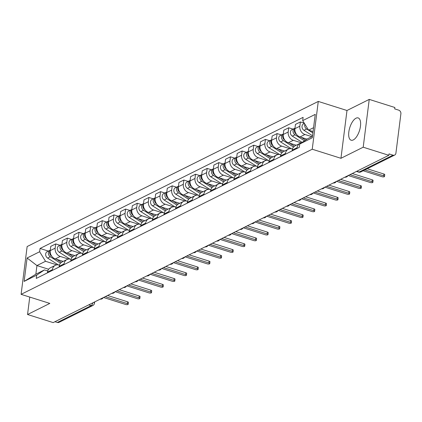 <?xml version="1.0" encoding="UTF-8"?>
<svg xmlns="http://www.w3.org/2000/svg" width="422" height="422" viewBox="0 0 422 422"><rect width="100%" height="100%" fill="white"/><g stroke="black" fill="none" stroke-linecap="round" stroke-linejoin="round"><path stroke-width="0.63" d="M353.277 139.94A11.689 5.075 -72.5 0 0 360.087 128.372A11.689 5.075 -72.5 0 0 358.167 117.923A11.689 5.075 -72.5 0 0 356.02 118.202A11.689 5.075 -72.5 0 0 349.21 129.776A11.689 5.075 -72.5 0 0 351.125 140.22A11.689 5.075 -72.5 0 0 353.277 139.94M363.205 147.204L369.245 99.402L346.984 110.495L318.278 101.428L27.14 246.543L21.1 294.345L312.238 149.23L340.95 158.297L363.205 147.204L388.826 155.296L53.167 322.598L27.551 314.506L49.807 303.413L21.1 294.345M369.245 99.402L394.86 107.494L394.686 108.887L398.679 110.147A2.996 2.49 63.5 0 1 400.9 113.745L395.915 153.186A2.996 2.49 63.5 0 1 394.681 155.059L360.847 171.923A2.996 2.49 -116.5 0 1 359.159 172.023L392.993 155.159A2.996 2.49 63.5 0 0 394.681 155.059M88.784 304.848L91.168 305.602A2.996 2.49 -116.5 0 0 92.861 305.496L59.027 322.361A2.996 2.49 -116.5 0 1 57.334 322.466L91.168 305.602A2.996 1.303 -72.5 0 0 92.877 302.806M54.95 321.712L57.334 322.466M29.751 297.077L27.551 314.506M392.993 155.159L389 153.898L388.826 155.296M311.805 136.654L304.953 134.491A6.894 5.729 -116.5 0 1 299.842 126.21L300.38 121.958L295.447 124.416L294.915 128.668A6.894 5.729 63.5 0 0 300.026 136.944L306.989 139.144M299.979 143.369L295.047 145.827A6.894 5.729 63.5 0 0 292.203 150.126L297.13 147.668A6.894 5.729 -116.5 0 1 299.979 143.369A6.894 5.729 -116.5 0 1 301.387 142.921M297.13 147.668L297.03 148.454M304.283 123.192L300.38 121.958M292.203 150.126L292.103 150.912A3.745 3.112 63.5 0 0 291.734 151.06A3.745 3.112 63.5 0 0 291.391 151.266M301.461 142.873L293.301 140.299A6.894 5.729 -116.5 0 1 288.189 132.017L288.727 127.766L283.8 130.224L283.262 134.476A6.894 5.729 63.5 0 0 288.374 142.752L296.233 145.237M285.383 154.262L285.478 153.476A6.894 5.729 -116.5 0 1 288.326 149.177A6.894 5.729 -116.5 0 1 292.209 148.94L292.441 149.008M293.032 129.127L288.727 127.766M288.326 149.177L283.394 151.635A6.894 5.729 63.5 0 0 280.551 155.934L280.451 156.715A3.745 3.112 63.5 0 0 280.081 156.868A3.745 3.112 63.5 0 0 279.739 157.074M289.893 148.708L281.653 146.107A6.894 5.729 -116.5 0 1 276.537 137.825L277.075 133.574L272.148 136.032L271.61 140.278A6.894 5.729 63.5 0 0 276.721 148.56L284.581 151.044M273.73 160.07L273.825 159.284A6.894 5.729 -116.5 0 1 276.674 154.985A6.894 5.729 -116.5 0 1 280.561 154.747L280.788 154.816M281.384 134.934L277.075 133.574M276.674 154.985L271.747 157.443A6.894 5.729 63.5 0 0 268.898 161.742L268.798 162.523A3.745 3.112 63.5 0 0 268.429 162.676A3.745 3.112 63.5 0 0 268.086 162.881M278.246 154.515L270.001 151.915A6.894 5.729 -116.5 0 1 264.889 143.633L265.422 139.381L260.495 141.839L259.957 146.086A6.894 5.729 63.5 0 0 265.069 154.368L272.928 156.852M262.078 165.878L262.178 165.092A6.894 5.729 -116.5 0 1 265.021 160.793A6.894 5.729 -116.5 0 1 268.909 160.555L269.141 160.624M269.732 140.742L265.422 139.381M265.021 160.793L260.094 163.251A6.894 5.729 63.5 0 0 257.246 167.55L257.146 168.331A3.745 3.112 63.5 0 0 256.776 168.483A3.745 3.112 63.5 0 0 256.439 168.689M266.593 160.323L258.348 157.717A6.894 5.729 -116.5 0 1 253.237 149.441L253.775 145.189L248.843 147.647L248.305 151.894A6.894 5.729 63.5 0 0 253.416 160.175L261.281 162.66M250.425 171.685L250.526 170.899A6.894 5.729 -116.5 0 1 253.369 166.6A6.894 5.729 -116.5 0 1 257.256 166.363L257.489 166.432M258.079 146.55L253.775 145.189M253.369 166.6L248.442 169.058A6.894 5.729 63.5 0 0 245.593 173.358L245.498 174.138A3.745 3.112 63.5 0 0 245.129 174.291A3.745 3.112 63.5 0 0 244.786 174.497M254.941 166.131L246.696 163.525A6.894 5.729 -116.5 0 1 241.584 155.249L242.122 150.997L237.19 153.455L236.652 157.701A6.894 5.729 63.5 0 0 241.769 165.983L249.629 168.468M238.773 177.493L238.873 176.707A6.894 5.729 -116.5 0 1 241.722 172.408A6.894 5.729 -116.5 0 1 245.604 172.165L245.836 172.239M246.427 152.358L242.122 150.997M241.722 172.408L236.789 174.866A6.894 5.729 63.5 0 0 233.941 179.165L233.846 179.946A3.745 3.112 63.5 0 0 233.477 180.099A3.745 3.112 63.5 0 0 233.134 180.305M243.288 171.939L235.043 169.333A6.894 5.729 -116.5 0 1 229.932 161.056L230.47 156.805L225.538 159.263L225.005 163.509A6.894 5.729 63.5 0 0 230.117 171.791L237.976 174.275M227.12 183.301L227.221 182.515A6.894 5.729 -116.5 0 1 230.069 178.216A6.894 5.729 -116.5 0 1 233.952 177.973L234.184 178.047M234.774 158.166L230.47 156.805M230.069 178.216L225.137 180.674A6.894 5.729 63.5 0 0 222.294 184.973L222.194 185.754A3.745 3.112 63.5 0 0 221.824 185.907A3.745 3.112 63.5 0 0 221.481 186.113M231.636 177.746L223.391 175.141A6.894 5.729 -116.5 0 1 218.279 166.864L218.818 162.612L213.891 165.071L213.353 169.317A6.894 5.729 63.5 0 0 218.464 177.599L226.324 180.083M215.473 189.109L215.568 188.323A6.894 5.729 -116.5 0 1 218.417 184.024A6.894 5.729 -116.5 0 1 222.299 183.781L222.531 183.855M223.127 163.973L218.818 162.612M218.417 184.024L213.485 186.482A6.894 5.729 63.5 0 0 210.641 190.781L210.541 191.562A3.745 3.112 63.5 0 0 210.172 191.715A3.745 3.112 63.5 0 0 209.829 191.92M219.983 183.554L211.744 180.948A6.894 5.729 -116.5 0 1 206.627 172.672L207.165 168.42L202.238 170.878L201.7 175.125A6.894 5.729 63.5 0 0 206.812 183.406L214.671 185.891M203.821 194.917L203.916 194.131A6.894 5.729 -116.5 0 1 206.764 189.831A6.894 5.729 -116.5 0 1 210.652 189.589L210.879 189.663M211.475 169.781L207.165 168.42M206.764 189.831L201.837 192.29A6.894 5.729 63.5 0 0 198.989 196.589L198.889 197.369A3.745 3.112 63.5 0 0 198.519 197.522A3.745 3.112 63.5 0 0 198.176 197.728M208.336 189.362L200.091 186.756A6.894 5.729 -116.5 0 1 194.98 178.48L195.513 174.228L190.586 176.686L190.048 180.932A6.894 5.729 63.5 0 0 195.159 189.214L203.019 191.699M192.168 200.724L192.268 199.938A6.894 5.729 -116.5 0 1 195.112 195.639A6.894 5.729 -116.5 0 1 198.999 195.397L199.231 195.47M199.822 175.589L195.513 174.228M195.112 195.639L190.185 198.097A6.894 5.729 63.5 0 0 187.336 202.396L187.236 203.177A3.745 3.112 63.5 0 0 186.867 203.33A3.745 3.112 63.5 0 0 186.529 203.536M196.684 195.17L188.439 192.564A6.894 5.729 -116.5 0 1 183.327 184.282L183.865 180.036L178.933 182.489L178.395 186.74A6.894 5.729 63.5 0 0 183.507 195.022L191.372 197.507M180.516 206.527L180.616 205.746A6.894 5.729 -116.5 0 1 183.459 201.447A6.894 5.729 -116.5 0 1 187.347 201.204L187.579 201.278M188.17 181.397L183.865 180.036M183.459 201.447L178.532 203.905A6.894 5.729 63.5 0 0 175.684 208.204L175.589 208.985A3.745 3.112 63.5 0 0 175.22 209.138A3.745 3.112 63.5 0 0 174.877 209.344M185.031 200.977L176.786 198.372A6.894 5.729 -116.5 0 1 171.675 190.09L172.213 185.844L167.281 188.296L166.743 192.548A6.894 5.729 63.5 0 0 171.859 200.83L179.719 203.314M168.863 212.335L168.964 211.554A6.894 5.729 -116.5 0 1 171.812 207.255A6.894 5.729 -116.5 0 1 175.694 207.012L175.927 207.086M176.517 187.204L172.213 185.844M171.812 207.255L166.88 209.713A6.894 5.729 63.5 0 0 164.031 214.012L163.936 214.793A3.745 3.112 63.5 0 0 163.567 214.946A3.745 3.112 63.5 0 0 163.224 215.146M173.379 206.785L165.134 204.179A6.894 5.729 -116.5 0 1 160.022 195.898L160.56 191.651L155.628 194.104L155.096 198.356A6.894 5.729 63.5 0 0 160.207 206.638L168.067 209.122M157.211 218.142L157.311 217.362A6.894 5.729 -116.5 0 1 160.16 213.063A6.894 5.729 -116.5 0 1 164.042 212.82L164.274 212.894M164.865 193.007L160.56 191.651M160.16 213.063L155.227 215.521A6.894 5.729 63.5 0 0 152.384 219.82L152.284 220.6A3.745 3.112 63.5 0 0 151.915 220.753A3.745 3.112 63.5 0 0 151.572 220.954M161.726 212.593L153.481 209.987A6.894 5.729 -116.5 0 1 148.37 201.705L148.908 197.459L143.981 199.912L143.443 204.164A6.894 5.729 63.5 0 0 148.555 212.445L156.414 214.93M145.564 223.95L145.659 223.169A6.894 5.729 -116.5 0 1 148.507 218.87A6.894 5.729 -116.5 0 1 152.389 218.628L152.622 218.702M153.218 198.815L148.908 197.459M148.507 218.87L143.575 221.328A6.894 5.729 63.5 0 0 140.732 225.628L140.632 226.408A3.745 3.112 63.5 0 0 140.262 226.561A3.745 3.112 63.5 0 0 139.919 226.762M150.074 218.401L141.834 215.795A6.894 5.729 -116.5 0 1 136.717 207.513L137.255 203.267L132.329 205.72L131.791 209.971A6.894 5.729 63.5 0 0 136.902 218.253L144.762 220.738M133.911 229.758L134.011 228.977A6.894 5.729 -116.5 0 1 136.855 224.678A6.894 5.729 -116.5 0 1 140.742 224.435L140.969 224.509M141.565 204.623L137.255 203.267M136.855 224.678L131.928 227.136A6.894 5.729 63.5 0 0 129.079 231.435L128.979 232.216A3.745 3.112 63.5 0 0 128.61 232.369A3.745 3.112 63.5 0 0 128.267 232.569M138.427 224.209L130.182 221.603A6.894 5.729 -116.5 0 1 125.07 213.321L125.603 209.075L120.676 211.527L120.138 215.779A6.894 5.729 63.5 0 0 125.25 224.061L133.109 226.545M122.259 235.566L122.359 234.785A6.894 5.729 -116.5 0 1 125.202 230.486A6.894 5.729 -116.5 0 1 129.09 230.243L129.322 230.317M129.913 210.43L125.603 209.075M125.202 230.486L120.275 232.944A6.894 5.729 63.5 0 0 117.427 237.243L117.327 238.024A3.745 3.112 63.5 0 0 116.957 238.177A3.745 3.112 63.5 0 0 116.62 238.377M126.774 230.016L118.529 227.411A6.894 5.729 -116.5 0 1 113.418 219.129L113.956 214.882L109.024 217.335L108.486 221.587A6.894 5.729 63.5 0 0 113.597 229.869L121.462 232.353M110.606 241.373L110.706 240.593A6.894 5.729 -116.5 0 1 113.55 236.294A6.894 5.729 -116.5 0 1 117.437 236.051L117.669 236.125M118.26 216.238L113.956 214.882M113.55 236.294L108.623 238.752A6.894 5.729 63.5 0 0 105.774 243.051L105.679 243.832A3.745 3.112 63.5 0 0 105.31 243.985A3.745 3.112 63.5 0 0 104.967 244.185M115.122 235.824L106.877 233.218A6.894 5.729 -116.5 0 1 101.765 224.937L102.303 220.69L97.371 223.143L96.838 227.395A6.894 5.729 63.5 0 0 101.95 235.676L109.81 238.161M98.954 247.181L99.054 246.401A6.894 5.729 -116.5 0 1 101.902 242.101A6.894 5.729 -116.5 0 1 105.785 241.859L106.017 241.933M106.608 222.046L102.303 220.69M101.902 242.101L96.97 244.56A6.894 5.729 63.5 0 0 94.127 248.859L94.027 249.639A3.745 3.112 63.5 0 0 93.658 249.792A3.745 3.112 63.5 0 0 93.315 249.993M103.469 241.632L95.224 239.026A6.894 5.729 -116.5 0 1 90.113 230.744L90.651 226.493L85.719 228.951L85.186 233.202A6.894 5.729 63.5 0 0 90.297 241.484L98.157 243.969M87.301 252.989L87.401 252.208A6.894 5.729 -116.5 0 1 90.25 247.909A6.894 5.729 -116.5 0 1 94.132 247.667L94.364 247.74M94.955 227.854L90.651 226.493M90.25 247.909L85.318 250.367A6.894 5.729 63.5 0 0 82.475 254.666L82.374 255.447A3.745 3.112 63.5 0 0 82.005 255.6A3.745 3.112 63.5 0 0 81.662 255.801M91.817 247.44L83.572 244.834A6.894 5.729 -116.5 0 1 78.46 236.552L78.998 232.3L74.072 234.759L73.534 239.01A6.894 5.729 63.5 0 0 78.645 247.292L86.505 249.777M75.654 258.797L75.749 258.016A6.894 5.729 -116.5 0 1 78.597 253.717A6.894 5.729 -116.5 0 1 82.485 253.474L82.712 253.548M83.308 233.661L78.998 232.3M78.597 253.717L73.665 256.175A6.894 5.729 63.5 0 0 70.822 260.474L70.722 261.255A3.745 3.112 63.5 0 0 70.353 261.403A3.745 3.112 63.5 0 0 70.01 261.608M80.164 253.247L71.925 250.642A6.894 5.729 -116.5 0 1 66.813 242.36L67.346 238.108L62.419 240.566L61.881 244.818A6.894 5.729 63.5 0 0 66.992 253.1L74.852 255.584M64.002 264.605L64.102 263.824A6.894 5.729 -116.5 0 1 66.945 259.525A6.894 5.729 -116.5 0 1 70.833 259.282L71.06 259.356M71.656 239.469L67.346 238.108M66.945 259.525L62.018 261.983A6.894 5.729 63.5 0 0 59.17 266.282L59.069 267.063A3.745 3.112 63.5 0 0 58.7 267.21A3.745 3.112 63.5 0 0 58.357 267.416M68.517 259.055L60.272 256.449A6.894 5.729 -116.5 0 1 55.161 248.168L55.693 243.916L50.767 246.374L50.229 250.626A6.894 5.729 63.5 0 0 55.34 258.908L63.2 261.392M52.349 270.412L52.449 269.632A6.894 5.729 -116.5 0 1 55.293 265.332A6.894 5.729 -116.5 0 1 59.18 265.09L59.412 265.164M60.003 245.277L55.693 243.916M55.293 265.332L50.366 267.791A6.894 5.729 63.5 0 0 47.517 272.09L47.417 272.87A3.745 3.112 63.5 0 0 47.048 273.018A3.745 3.112 63.5 0 0 46.71 273.224M313.562 127.681L308.587 130.161L313.071 131.58M308.587 130.161L302.695 120.623L315.245 114.367L312.285 137.783L299.741 144.034L307.496 138.801L312.47 136.322M48.625 269.252L36.941 265.565L35.849 274.205L44.437 269.922L36.682 275.155L36.271 278.43L299.325 147.31L299.741 144.034M36.682 275.155L24.133 281.405L27.092 257.995L39.642 251.739L45.529 261.281L36.941 265.565L27.092 257.995M302.695 120.623L303.112 117.348L40.053 248.463L39.642 251.739M318.278 101.428L312.238 149.23M346.984 110.495L340.95 158.297M56.864 264.863L45.529 261.281M44.437 269.922L47.76 270.971M48.351 251.085L40.053 248.463M35.849 274.205L24.133 281.405M367.198 168.753L383.904 174.028A1.725 0.601 7.2 0 1 384.753 174.676L384.521 176.486A1.725 0.601 -172.8 0 0 383.672 175.842L364.882 169.908M363.168 170.762L381.957 176.697A1.725 0.601 -172.8 0 0 384.521 176.486M306.863 127.37A3.745 3.112 -116.5 0 1 306.393 126.605M312.897 132.946L306.652 128.984A3.745 3.112 -116.5 0 1 304.874 124.152M312.538 135.768L303.967 130.324A3.745 3.112 -116.5 0 1 301.994 126.943A3.745 3.112 -116.5 0 1 303.566 123.878L304.436 123.44M291.734 151.06L289.044 152.4A3.745 3.112 63.5 0 0 288.701 152.606M352.254 173.521L372.251 179.835A1.725 0.601 7.2 0 1 373.101 180.484L372.874 182.293A1.725 0.601 -172.8 0 0 372.019 181.65L349.938 174.676M348.224 175.531L370.305 182.504A1.725 0.601 -172.8 0 0 372.874 182.293M280.081 156.868L277.391 158.208A3.745 3.112 63.5 0 0 277.048 158.414M340.601 179.329L360.599 185.643A1.725 0.601 7.2 0 1 361.448 186.292L361.221 188.101A1.725 0.601 -172.8 0 0 360.372 187.458L338.286 180.484M336.571 181.339L358.653 188.312A1.725 0.601 -172.8 0 0 361.221 188.101M305.602 140.083L301.297 137.35M296.408 134.243L296.27 134.159A3.745 3.112 -116.5 0 1 294.936 128.499M304.505 140.821L295.004 134.792A3.745 3.112 -116.5 0 1 293.032 131.411A3.745 3.112 -116.5 0 1 294.603 128.346A3.745 3.112 -116.5 0 1 294.973 128.193M302.173 142.393L292.314 136.132A3.745 3.112 -116.5 0 1 290.347 132.751A3.745 3.112 -116.5 0 1 291.913 129.686L294.603 128.346M294.435 146.197L289.645 143.158M284.755 140.051L284.623 139.967A3.745 3.112 -116.5 0 1 283.283 134.307M293.506 147.046L283.352 140.6A3.745 3.112 -116.5 0 1 281.384 137.219A3.745 3.112 -116.5 0 1 282.951 134.154A3.745 3.112 -116.5 0 1 283.32 134.001M291.375 148.739L280.662 141.94A3.745 3.112 -116.5 0 1 278.694 138.558A3.745 3.112 -116.5 0 1 280.261 135.494L282.951 134.154M268.429 162.676L265.739 164.016A3.745 3.112 63.5 0 0 265.401 164.221M328.949 185.137L348.947 191.451A1.725 0.601 7.2 0 1 349.796 192.1L349.569 193.909A1.725 0.601 -172.8 0 0 348.72 193.265L326.639 186.292M324.919 187.146L347 194.12A1.725 0.601 -172.8 0 0 349.569 193.909M256.776 168.483L254.091 169.823A3.745 3.112 63.5 0 0 253.749 170.029M317.297 190.944L337.294 197.259A1.725 0.601 7.2 0 1 338.149 197.902L337.916 199.717A1.725 0.601 -172.8 0 0 337.067 199.073L314.986 192.1M313.266 192.954L335.348 199.928A1.725 0.601 -172.8 0 0 337.916 199.717M245.129 174.291L242.439 175.631A3.745 3.112 63.5 0 0 242.096 175.837M305.649 196.752L325.642 203.066A1.725 0.601 7.2 0 1 326.496 203.71L326.264 205.525A1.725 0.601 -172.8 0 0 325.415 204.881L303.334 197.907M301.614 198.762L323.695 205.736A1.725 0.601 -172.8 0 0 326.264 205.525M282.782 152.004L277.998 148.966M273.103 145.859L272.971 145.775A3.745 3.112 -116.5 0 1 271.631 140.115M281.854 152.854L271.699 146.408A3.745 3.112 -116.5 0 1 269.732 143.026A3.745 3.112 -116.5 0 1 271.299 139.956A3.745 3.112 -116.5 0 1 271.668 139.809M279.723 154.547L269.009 147.747A3.745 3.112 -116.5 0 1 267.042 144.366A3.745 3.112 -116.5 0 1 268.608 141.301L271.299 139.956M271.13 157.807L266.345 154.774M261.45 151.667L261.318 151.582A3.745 3.112 -116.5 0 1 259.978 145.922M270.201 158.661L260.047 152.215A3.745 3.112 -116.5 0 1 258.079 148.834A3.745 3.112 -116.5 0 1 259.646 145.764A3.745 3.112 -116.5 0 1 260.015 145.616M268.07 160.355L257.357 153.555A3.745 3.112 -116.5 0 1 255.389 150.174A3.745 3.112 -116.5 0 1 256.961 147.109L259.646 145.764M259.477 163.615L254.693 160.582M249.803 157.475L249.666 157.39A3.745 3.112 -116.5 0 1 248.326 151.73M258.549 164.469L248.394 158.023A3.745 3.112 -116.5 0 1 246.427 154.642A3.745 3.112 -116.5 0 1 247.999 151.572A3.745 3.112 -116.5 0 1 248.368 151.424M256.418 166.162L245.709 159.363A3.745 3.112 -116.5 0 1 243.737 155.982A3.745 3.112 -116.5 0 1 245.309 152.917L247.999 151.572M233.477 180.099L230.787 181.439A3.745 3.112 63.5 0 0 230.444 181.645M293.997 202.56L313.994 208.874A1.725 0.601 7.2 0 1 314.844 209.518L314.617 211.332A1.725 0.601 -172.8 0 0 313.762 210.689L291.681 203.715M289.961 204.57L312.048 211.543A1.725 0.601 -172.8 0 0 314.617 211.332M247.825 169.422L243.04 166.389M238.15 163.282L238.013 163.198A3.745 3.112 -116.5 0 1 236.673 157.538M246.896 170.277L236.747 163.831A3.745 3.112 -116.5 0 1 234.774 160.45A3.745 3.112 -116.5 0 1 236.346 157.38A3.745 3.112 -116.5 0 1 236.716 157.232M244.771 171.97L234.057 165.171A3.745 3.112 -116.5 0 1 232.089 161.79A3.745 3.112 -116.5 0 1 233.656 158.719L236.346 157.38M221.824 185.907L219.134 187.247A3.745 3.112 63.5 0 0 218.791 187.452M282.344 208.368L302.342 214.682A1.725 0.601 7.2 0 1 303.191 215.325L302.964 217.14A1.725 0.601 -172.8 0 0 302.11 216.497L280.029 209.523M278.314 210.378L300.395 217.351A1.725 0.601 -172.8 0 0 302.964 217.14M236.172 175.23L231.388 172.197M226.498 169.09L226.361 169.006A3.745 3.112 -116.5 0 1 225.026 163.34M235.249 176.085L225.095 169.639A3.745 3.112 -116.5 0 1 223.122 166.257A3.745 3.112 -116.5 0 1 224.694 163.187A3.745 3.112 -116.5 0 1 225.063 163.04M233.118 177.778L222.405 170.979A3.745 3.112 -116.5 0 1 220.437 167.597A3.745 3.112 -116.5 0 1 222.004 164.527L224.694 163.187M210.172 191.715L207.482 193.054A3.745 3.112 63.5 0 0 207.139 193.26M270.692 214.176L290.689 220.49A1.725 0.601 7.2 0 1 291.539 221.133L291.312 222.948A1.725 0.601 -172.8 0 0 290.463 222.304L268.376 215.331M266.662 216.185L288.743 223.159A1.725 0.601 -172.8 0 0 291.312 222.948M224.525 181.038L219.741 178.005M214.845 174.898L214.714 174.813A3.745 3.112 -116.5 0 1 213.374 169.148M223.597 181.893L213.442 175.447A3.745 3.112 -116.5 0 1 211.475 172.065A3.745 3.112 -116.5 0 1 213.041 168.995A3.745 3.112 -116.5 0 1 213.411 168.847M221.466 183.586L210.752 176.786A3.745 3.112 -116.5 0 1 208.784 173.405A3.745 3.112 -116.5 0 1 210.351 170.335L213.041 168.995M198.519 197.522L195.829 198.862A3.745 3.112 63.5 0 0 195.492 199.068M259.039 219.983L279.037 226.297A1.725 0.601 7.2 0 1 279.886 226.941L279.659 228.756A1.725 0.601 -172.8 0 0 278.81 228.112L256.729 221.139M255.009 221.993L277.09 228.967A1.725 0.601 -172.8 0 0 279.659 228.756M212.873 186.846L208.088 183.813M203.193 180.706L203.061 180.621A3.745 3.112 -116.5 0 1 201.721 174.956M211.944 187.695L201.79 181.254A3.745 3.112 -116.5 0 1 199.822 177.873A3.745 3.112 -116.5 0 1 201.389 174.803A3.745 3.112 -116.5 0 1 201.758 174.655M209.813 189.394L199.1 182.594A3.745 3.112 -116.5 0 1 197.132 179.213A3.745 3.112 -116.5 0 1 198.699 176.143L201.389 174.803M186.867 203.33L184.182 204.67A3.745 3.112 63.5 0 0 183.839 204.876M247.387 225.791L267.384 232.105A1.725 0.601 7.2 0 1 268.239 232.749L268.007 234.563A1.725 0.601 -172.8 0 0 267.158 233.92L245.077 226.946M243.357 227.801L265.438 234.774A1.725 0.601 -172.8 0 0 268.007 234.563M201.22 192.654L196.436 189.615M191.541 186.513L191.409 186.429A3.745 3.112 -116.5 0 1 190.069 180.764M200.292 193.503L190.137 187.062A3.745 3.112 -116.5 0 1 188.17 183.681A3.745 3.112 -116.5 0 1 189.736 180.611A3.745 3.112 -116.5 0 1 190.106 180.463M198.161 195.201L187.447 188.402A3.745 3.112 -116.5 0 1 185.48 185.021A3.745 3.112 -116.5 0 1 187.052 181.951L189.736 180.611M175.22 209.138L172.529 210.478A3.745 3.112 63.5 0 0 172.187 210.683M235.74 231.599L255.732 237.913A1.725 0.601 7.2 0 1 256.587 238.557L256.354 240.371A1.725 0.601 -172.8 0 0 255.505 239.728L233.424 232.754M231.704 233.609L253.786 240.582A1.725 0.601 -172.8 0 0 256.354 240.371M189.568 198.461L184.783 195.423M179.893 192.321L179.756 192.237A3.745 3.112 -116.5 0 1 178.416 186.571M188.639 199.311L178.485 192.865A3.745 3.112 -116.5 0 1 176.517 189.489A3.745 3.112 -116.5 0 1 178.089 186.418A3.745 3.112 -116.5 0 1 178.459 186.271M186.508 201.009L175.8 194.21A3.745 3.112 -116.5 0 1 173.827 190.828A3.745 3.112 -116.5 0 1 175.399 187.758L178.089 186.418M163.567 214.946L160.877 216.286A3.745 3.112 63.5 0 0 160.534 216.491M224.087 237.407L244.085 243.721A1.725 0.601 7.2 0 1 244.934 244.364L244.707 246.179A1.725 0.601 -172.8 0 0 243.853 245.535L221.772 238.562M220.057 239.416L242.138 246.39A1.725 0.601 -172.8 0 0 244.707 246.179M177.915 204.269L173.131 201.231M168.241 198.129L168.104 198.039A3.745 3.112 -116.5 0 1 166.769 192.379M176.987 205.118L166.838 198.672A3.745 3.112 -116.5 0 1 164.865 195.296A3.745 3.112 -116.5 0 1 166.437 192.226A3.745 3.112 -116.5 0 1 166.806 192.079M174.861 206.817L164.147 200.017A3.745 3.112 -116.5 0 1 162.18 196.636A3.745 3.112 -116.5 0 1 163.747 193.566L166.437 192.226M151.915 220.753L149.224 222.093A3.745 3.112 63.5 0 0 148.882 222.299M212.435 243.214L232.432 249.529A1.725 0.601 7.2 0 1 233.282 250.172L233.055 251.987A1.725 0.601 -172.8 0 0 232.2 251.343L210.119 244.37M208.405 245.224L230.486 252.198A1.725 0.601 -172.8 0 0 233.055 251.987M166.268 210.077L161.478 207.038M156.588 203.937L156.451 203.847A3.745 3.112 -116.5 0 1 155.117 198.187M165.34 210.926L155.185 204.48A3.745 3.112 -116.5 0 1 153.212 201.104A3.745 3.112 -116.5 0 1 154.784 198.034A3.745 3.112 -116.5 0 1 155.154 197.886M163.208 212.625L152.495 205.825A3.745 3.112 -116.5 0 1 150.527 202.444A3.745 3.112 -116.5 0 1 152.094 199.374L154.784 198.034M140.262 226.561L137.572 227.901A3.745 3.112 63.5 0 0 137.229 228.107M200.782 249.022L220.78 255.336A1.725 0.601 7.2 0 1 221.629 255.98L221.402 257.795A1.725 0.601 -172.8 0 0 220.553 257.151L198.472 250.177M196.752 251.032L218.833 258.006A1.725 0.601 -172.8 0 0 221.402 257.795M154.616 215.885L149.831 212.846M144.936 209.745L144.804 209.655A3.745 3.112 -116.5 0 1 143.464 203.995M153.687 216.734L143.533 210.288A3.745 3.112 -116.5 0 1 141.565 206.912A3.745 3.112 -116.5 0 1 143.132 203.842A3.745 3.112 -116.5 0 1 143.501 203.694M151.556 218.432L140.843 211.628A3.745 3.112 -116.5 0 1 138.875 208.252A3.745 3.112 -116.5 0 1 140.442 205.182L143.132 203.842M128.61 232.369L125.92 233.709A3.745 3.112 63.5 0 0 125.582 233.909M189.13 254.83L209.127 261.144A1.725 0.601 7.2 0 1 209.977 261.788L209.75 263.602A1.725 0.601 -172.8 0 0 208.901 262.959L186.819 255.98M185.1 256.84L207.181 263.813A1.725 0.601 -172.8 0 0 209.75 263.602M142.963 221.692L138.179 218.654M133.283 215.552L133.152 215.463A3.745 3.112 -116.5 0 1 131.812 209.803M142.035 222.542L131.88 216.096A3.745 3.112 -116.5 0 1 129.913 212.72A3.745 3.112 -116.5 0 1 131.479 209.65A3.745 3.112 -116.5 0 1 131.849 209.502M139.904 224.24L129.19 217.435A3.745 3.112 -116.5 0 1 127.222 214.059A3.745 3.112 -116.5 0 1 128.794 210.989L131.479 209.65M116.957 238.177L114.272 239.517A3.745 3.112 63.5 0 0 113.929 239.717M177.477 260.638L197.475 266.952A1.725 0.601 7.2 0 1 198.329 267.595L198.097 269.41A1.725 0.601 -172.8 0 0 197.248 268.767L175.167 261.788M173.447 262.648L195.528 269.621A1.725 0.601 -172.8 0 0 198.097 269.41M131.311 227.5L126.526 224.462M121.631 221.36L121.499 221.27A3.745 3.112 -116.5 0 1 120.159 215.61M130.382 228.349L120.228 221.903A3.745 3.112 -116.5 0 1 118.26 218.527A3.745 3.112 -116.5 0 1 119.827 215.457A3.745 3.112 -116.5 0 1 120.196 215.31M128.251 230.048L117.538 223.243A3.745 3.112 -116.5 0 1 115.57 219.867A3.745 3.112 -116.5 0 1 117.142 216.797L119.827 215.457M105.31 243.985L102.62 245.324A3.745 3.112 63.5 0 0 102.277 245.525M165.83 266.446L185.822 272.76A1.725 0.601 7.2 0 1 186.677 273.403L186.445 275.218A1.725 0.601 -172.8 0 0 185.596 274.574L163.514 267.595M161.795 268.455L183.876 275.429A1.725 0.601 -172.8 0 0 186.445 275.218M119.658 233.308L114.874 230.27M109.984 227.168L109.847 227.078A3.745 3.112 -116.5 0 1 108.507 221.418M118.73 234.157L108.575 227.711A3.745 3.112 -116.5 0 1 106.608 224.335A3.745 3.112 -116.5 0 1 108.18 221.265A3.745 3.112 -116.5 0 1 108.549 221.117M116.599 235.856L105.89 229.051A3.745 3.112 -116.5 0 1 103.917 225.675A3.745 3.112 -116.5 0 1 105.489 222.605L108.18 221.265M93.658 249.792L90.967 251.132A3.745 3.112 63.5 0 0 90.624 251.333M154.178 272.253L174.175 278.567A1.725 0.601 7.2 0 1 175.024 279.211L174.798 281.026A1.725 0.601 -172.8 0 0 173.943 280.377L151.862 273.403M150.148 274.263L172.229 281.237A1.725 0.601 -172.8 0 0 174.798 281.026M108.006 239.116L103.221 236.077M98.331 232.976L98.194 232.886A3.745 3.112 -116.5 0 1 96.86 227.226M107.077 239.965L96.928 233.519A3.745 3.112 -116.5 0 1 94.955 230.143A3.745 3.112 -116.5 0 1 96.527 227.073A3.745 3.112 -116.5 0 1 96.896 226.925M104.951 241.664L94.238 234.859A3.745 3.112 -116.5 0 1 92.27 231.483A3.745 3.112 -116.5 0 1 93.837 228.413L96.527 227.073M82.005 255.6L79.315 256.94A3.745 3.112 63.5 0 0 78.972 257.14M142.525 278.061L162.523 284.375A1.725 0.601 7.2 0 1 163.372 285.019L163.145 286.833A1.725 0.601 -172.8 0 0 162.291 286.185L140.209 279.211M138.495 280.071L160.576 287.044A1.725 0.601 -172.8 0 0 163.145 286.833M96.358 244.924L91.569 241.885M86.679 238.783L86.542 238.694A3.745 3.112 -116.5 0 1 85.207 233.034M95.43 245.773L85.276 239.327A3.745 3.112 -116.5 0 1 83.303 235.951A3.745 3.112 -116.5 0 1 84.875 232.881A3.745 3.112 -116.5 0 1 85.244 232.733M93.299 247.471L82.585 240.667A3.745 3.112 -116.5 0 1 80.618 237.291A3.745 3.112 -116.5 0 1 82.184 234.221L84.875 232.881M70.353 261.403L67.662 262.748A3.745 3.112 63.5 0 0 67.325 262.948M130.873 283.869L150.87 290.183A1.725 0.601 7.2 0 1 151.72 290.827L151.493 292.641A1.725 0.601 -172.8 0 0 150.643 291.992L128.562 285.019M126.843 285.879L148.924 292.852A1.725 0.601 -172.8 0 0 151.493 292.641M84.706 250.731L79.922 247.693M75.026 244.586L74.894 244.502A3.745 3.112 -116.5 0 1 73.555 238.841M83.778 251.581L73.623 245.135A3.745 3.112 -116.5 0 1 71.656 241.759A3.745 3.112 -116.5 0 1 73.222 238.688A3.745 3.112 -116.5 0 1 73.592 238.541M81.646 253.279L70.933 246.474A3.745 3.112 -116.5 0 1 68.965 243.098A3.745 3.112 -116.5 0 1 70.532 240.028L73.222 238.688M58.7 267.21L56.015 268.556A3.745 3.112 63.5 0 0 55.672 268.756M119.22 289.677L139.218 295.991A1.725 0.601 7.2 0 1 140.067 296.634L139.84 298.449A1.725 0.601 -172.8 0 0 138.991 297.8L116.91 290.827M115.19 291.686L137.271 298.66A1.725 0.601 -172.8 0 0 139.84 298.449M73.053 256.539L68.269 253.501M63.374 250.394L63.242 250.309A3.745 3.112 -116.5 0 1 61.902 244.649M72.125 257.388L61.971 250.942A3.745 3.112 -116.5 0 1 60.003 247.566A3.745 3.112 -116.5 0 1 61.57 244.496A3.745 3.112 -116.5 0 1 61.939 244.349M69.994 259.082L59.28 252.282A3.745 3.112 -116.5 0 1 57.313 248.906A3.745 3.112 -116.5 0 1 58.885 245.836L61.57 244.496M47.048 273.018L44.363 274.363A3.745 3.112 63.5 0 0 44.02 274.564M107.573 295.484L127.565 301.799A1.725 0.601 7.2 0 1 128.42 302.442L128.188 304.257A1.725 0.601 -172.8 0 0 127.338 303.608L105.257 296.634M103.538 297.494L125.619 304.468A1.725 0.601 -172.8 0 0 128.188 304.257M61.401 262.347L56.617 259.308M51.721 256.201L51.589 256.117A3.745 3.112 -116.5 0 1 50.25 250.457M60.473 263.196L50.318 256.75A3.745 3.112 -116.5 0 1 48.351 253.374A3.745 3.112 -116.5 0 1 49.917 250.304A3.745 3.112 -116.5 0 1 50.287 250.156M58.341 264.889L47.633 258.09A3.745 3.112 -116.5 0 1 45.66 254.714A3.745 3.112 -116.5 0 1 47.232 251.644L49.917 250.304M55.34 258.908L60.272 256.449M66.992 253.1L71.925 250.642M78.645 247.292L83.572 244.834M90.297 241.484L95.224 239.026M101.95 235.676L106.877 233.218M113.597 229.869L118.529 227.411M125.25 224.061L130.182 221.603M136.902 218.253L141.834 215.795M148.555 212.445L153.481 209.987M160.207 206.638L165.134 204.179M171.859 200.83L176.786 198.372M183.507 195.022L188.439 192.564M195.159 189.214L200.091 186.756M206.812 183.406L211.744 180.948M218.464 177.599L223.391 175.141M230.117 171.791L235.043 169.333M241.769 165.983L246.696 163.525M253.416 160.175L258.348 157.717M265.069 154.368L270.001 151.915M276.721 148.56L281.653 146.107M288.374 142.752L293.301 140.299M300.026 136.944L304.953 134.491M59.17 266.282L64.102 263.824M70.822 260.474L75.749 258.016M82.475 254.666L87.401 252.208M94.127 248.859L99.054 246.401M105.774 243.051L110.706 240.593M117.427 237.243L122.359 234.785M129.079 231.435L134.011 228.977M140.732 225.628L145.659 223.169M152.384 219.82L157.311 217.362M164.031 214.012L168.964 211.554M175.684 208.204L180.616 205.746M187.336 202.396L192.268 199.938M198.989 196.589L203.916 194.131M210.641 190.781L215.568 188.323M222.294 184.973L227.221 182.515M233.941 179.165L238.873 176.707M245.593 173.358L250.526 170.899M257.246 167.55L262.178 165.092M268.898 161.742L273.825 159.284M280.551 155.934L285.478 153.476M47.517 272.09L52.449 269.632M61.881 244.818L66.813 242.36M73.534 239.01L78.46 236.552M85.186 233.202L90.113 230.744M96.838 227.395L101.765 224.937M108.486 221.587L113.418 219.129M120.138 215.779L125.07 213.321M131.791 209.971L136.717 207.513M143.443 204.164L148.37 201.705M155.096 198.356L160.022 195.898M166.743 192.548L171.675 190.09M178.395 186.74L183.327 184.282M190.048 180.932L194.98 178.48M201.7 175.125L206.627 172.672M213.353 169.317L218.279 166.864M225.005 163.509L229.932 161.056M236.652 157.701L241.584 155.249M248.305 151.894L253.237 149.441M259.957 146.086L264.889 143.633M271.61 140.278L276.537 137.825M283.262 134.476L288.189 132.017M294.915 128.668L299.842 126.21M50.229 250.626L55.161 248.168M356.469 171.422L358.605 172.097A2.996 1.303 -72.5 0 0 359.159 172.023L356.769 171.269M94.655 301.92L94.496 303.191A2.996 1.044 -172.8 0 0 93.758 302.368M383.672 175.842L383.904 174.028M303.967 130.324L306.652 128.984M372.019 181.65L372.251 179.835M360.372 187.458L360.599 185.643M292.314 136.132L295.004 134.792M280.662 141.94L283.352 140.6M348.72 193.265L348.947 191.451M337.067 199.073L337.294 197.259M325.415 204.881L325.642 203.066M269.009 147.747L271.699 146.408M257.357 153.555L260.047 152.215M245.709 159.363L248.394 158.023M313.762 210.689L313.994 208.874M234.057 165.171L236.747 163.831M302.11 216.497L302.342 214.682M222.405 170.979L225.095 169.639M290.463 222.304L290.689 220.49M210.752 176.786L213.442 175.447M278.81 228.112L279.037 226.297M199.1 182.594L201.79 181.254M267.158 233.92L267.384 232.105M187.447 188.402L190.137 187.062M255.505 239.728L255.732 237.913M175.8 194.21L178.485 192.865M243.853 245.535L244.085 243.721M164.147 200.017L166.838 198.672M232.2 251.343L232.432 249.529M152.495 205.825L155.185 204.48M220.553 257.151L220.78 255.336M140.843 211.628L143.533 210.288M208.901 262.959L209.127 261.144M129.19 217.435L131.88 216.096M197.248 268.767L197.475 266.952M117.538 223.243L120.228 221.903M185.596 274.574L185.822 272.76M105.89 229.051L108.575 227.711M173.943 280.377L174.175 278.567M94.238 234.859L96.928 233.519M162.291 286.185L162.523 284.375M82.585 240.667L85.276 239.327M150.643 291.992L150.87 290.183M70.933 246.474L73.623 245.135M138.991 297.8L139.218 295.991M59.28 252.282L61.971 250.942M127.338 303.608L127.565 301.799M47.633 258.09L50.318 256.75M344.874 177.203A2.996 2.996 0 0 0 347.902 175.694M333.222 183.011A2.996 2.996 0 0 0 336.25 181.502M321.569 188.819A2.996 2.996 0 0 0 324.597 187.31M309.917 194.626A2.996 2.996 0 0 0 312.945 193.112M298.264 200.434A2.996 2.996 0 0 0 301.292 198.92M286.612 206.242A2.996 2.996 0 0 0 289.64 204.728M274.965 212.05A2.996 2.996 0 0 0 277.993 210.536M263.312 217.857A2.996 2.996 0 0 0 266.34 216.344M251.66 223.665A2.996 2.996 0 0 0 254.688 222.151M240.007 229.473A2.996 2.996 0 0 0 243.035 227.959M228.355 235.276A2.996 2.996 0 0 0 231.383 233.767M216.702 241.083A2.996 2.996 0 0 0 219.735 239.575M205.055 246.891A2.996 2.996 0 0 0 208.083 245.382M193.403 252.699A2.996 2.996 0 0 0 196.43 251.19M181.75 258.507A2.996 2.996 0 0 0 184.778 256.998M170.098 264.314A2.996 2.996 0 0 0 173.125 262.806M158.445 270.122A2.996 2.996 0 0 0 161.473 268.614M146.793 275.93A2.996 2.996 0 0 0 149.826 274.421M135.145 281.738A2.996 2.996 0 0 0 138.173 280.229M123.493 287.546A2.996 2.996 0 0 0 126.521 286.037M111.841 293.353A2.996 2.996 0 0 0 114.868 291.845M100.188 299.161A2.996 2.996 0 0 0 103.216 297.652M92.861 305.496A2.996 2.996 0 0 0 94.496 303.191M358.605 172.097A2.996 2.996 0 0 0 360.847 171.923"/></g></svg>
